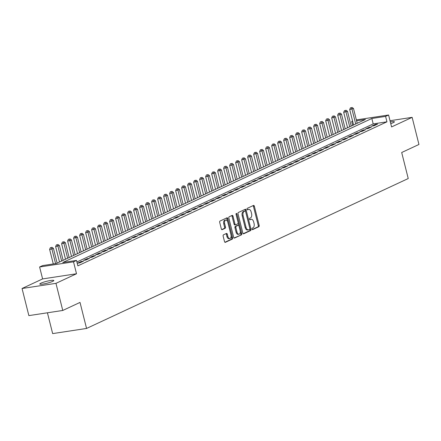 <?xml version="1.0" encoding="UTF-8"?>
<svg xmlns="http://www.w3.org/2000/svg" width="441" height="441" viewBox="0 0 441 441"><rect width="100%" height="100%" fill="white"/><g stroke="black" fill="none" stroke-linecap="round" stroke-linejoin="round"><path stroke-width="0.66" d="M251.993 229.094A0.777 0.441 81.4 0 0 252.522 229.667A0.777 0.441 81.4 0 0 252.594 229.645L258.85 226.729A1.108 0.634 81.4 0 0 259.176 225.39L254.358 206.228A1.108 0.634 81.4 0 0 253.603 205.407A1.108 0.634 81.4 0 0 253.503 205.434L247.247 208.35A0.777 0.441 81.4 0 0 247.021 209.293A0.777 0.441 81.4 0 0 247.55 209.866A0.777 0.441 81.4 0 0 247.621 209.844L248.426 209.464A3.545 2.023 81.4 0 1 248.752 209.37A3.545 2.023 81.4 0 1 251.172 211.994L251.568 213.593A3.545 2.023 81.4 0 1 250.543 217.876L249.733 218.256A0.777 0.441 81.4 0 0 249.507 219.194A0.777 0.441 81.4 0 0 250.036 219.767A0.777 0.441 81.4 0 0 250.108 219.745L250.918 219.37A3.545 2.023 81.4 0 1 251.238 219.271A3.545 2.023 81.4 0 1 253.658 221.895L254.06 223.493A3.545 2.023 81.4 0 1 253.029 227.776L252.219 228.157A0.777 0.441 81.4 0 0 251.993 229.094M52.666 281.391A7.221 0.981 -14.1 0 0 53.813 280.526A7.221 0.981 -14.1 0 0 48.692 280.845A7.221 0.981 -14.1 0 0 40.941 283.177A7.221 0.981 -14.1 0 0 39.8 284.043A7.221 0.981 -14.1 0 0 44.916 283.717A7.221 0.981 -14.1 0 0 52.666 281.391M390.754 123.618A7.221 0.981 -14.1 0 0 393.251 122.675A7.221 0.981 -14.1 0 0 394.392 121.804A7.221 0.981 -14.1 0 0 390.329 121.925M223.477 234.833A1.108 0.634 81.4 0 0 223.157 236.172L224.508 241.547A1.108 0.634 81.4 0 0 225.263 242.368A1.108 0.634 81.4 0 0 225.362 242.335L232.313 239.099A1.108 0.634 81.4 0 0 232.633 237.76L227.821 218.593A1.108 0.634 81.4 0 0 227.065 217.771A1.108 0.634 81.4 0 0 226.966 217.804L220.015 221.046A1.108 0.634 81.4 0 0 219.695 222.38L221.321 228.879A1.108 0.634 81.4 0 0 222.082 229.695A1.108 0.634 81.4 0 0 222.181 229.667L225.158 228.278A1.108 0.634 81.4 0 0 225.478 226.939L224.667 223.719A2.966 1.692 81.4 0 1 225.798 220.053A2.966 1.692 81.4 0 1 227.821 222.253L230.99 234.866A2.966 1.692 81.4 0 1 229.86 238.531A2.966 1.692 81.4 0 1 227.837 236.337L227.308 234.232A1.108 0.634 81.4 0 0 226.553 233.416A1.108 0.634 81.4 0 0 226.454 233.443L223.477 234.833M62.765 310.458L28.863 315.613L22.05 288.497L55.957 283.343L62.765 310.458L80.019 302.416L86.557 328.446L408.234 178.539L401.696 152.509L418.95 144.466L412.137 117.35L391.586 126.931L388.587 115.002L385.588 116.396L386.95 121.821L77.875 265.857L76.514 260.433L73.515 261.833L39.607 266.987L42.606 265.587L56.354 263.498L365.429 119.461L356.582 120.806M55.957 283.343L76.508 273.762L73.515 261.833M242.826 233.008A1.108 0.634 81.4 0 0 243.581 233.829A1.108 0.634 81.4 0 0 243.686 233.796L250.637 230.56A1.108 0.634 81.4 0 0 250.957 229.221L246.144 210.054A1.108 0.634 81.4 0 0 245.389 209.238A1.108 0.634 81.4 0 0 245.284 209.266L238.333 212.507A1.108 0.634 81.4 0 0 238.013 213.846L242.826 233.008M241.475 234.827L234.524 238.068A1.108 0.634 81.4 0 1 234.425 238.096A1.108 0.634 81.4 0 1 233.664 237.275L228.851 218.113A1.108 0.634 81.4 0 1 229.177 216.774L232.148 215.39A1.108 0.634 81.4 0 1 232.253 215.357A1.108 0.634 81.4 0 1 233.008 216.178L234.959 223.951A1.108 0.634 81.4 0 0 235.715 224.772A1.108 0.634 81.4 0 0 235.814 224.739L237.787 223.819A1.108 0.634 81.4 0 0 238.107 222.479L236.078 214.392A0.777 0.441 81.4 0 1 236.37 213.433A0.777 0.441 81.4 0 1 236.9 214.006L241.795 233.487A1.108 0.634 81.4 0 1 241.475 234.827L234.072 237.991M412.137 117.35L390.02 120.713M374.001 125.768L377.606 124.092L375.313 124.439L371.713 126.115L374.001 125.768M368.003 128.563L371.603 126.887L369.31 127.234L365.71 128.915L368.003 128.563M362 131.363L365.6 129.682L363.312 130.034L359.713 131.71L362 131.363M355.997 134.158L359.602 132.482L357.309 132.829L353.71 134.505L355.997 134.158M350 136.953L353.599 135.277L351.306 135.624L347.706 137.305L350 136.953M343.997 139.753L347.596 138.072L345.309 138.424L341.703 140.1L343.997 139.753M337.993 142.548L341.599 140.872L339.305 141.219L335.706 142.895L337.993 142.548M331.996 145.348L335.595 143.667L333.302 144.014L329.703 145.695L331.996 145.348M325.993 148.143L329.592 146.462L327.305 146.814L323.7 148.49L325.993 148.143M319.99 150.938L323.589 149.262L321.302 149.609L317.702 151.285L319.99 150.938M313.992 153.738L317.592 152.057L315.298 152.404L311.699 154.085L313.992 153.738M307.989 156.533L311.589 154.857L309.295 155.204L305.696 156.88L307.989 156.533M301.986 159.328L305.585 157.652L303.298 157.999L299.698 159.681L301.986 159.328M295.983 162.128L299.588 160.447L297.295 160.794L293.695 162.475L295.983 162.128M289.985 164.923L293.585 163.247L291.292 163.594L287.692 165.27L289.985 164.923M283.982 167.718L287.582 166.042L285.294 166.389L281.694 168.071L283.982 167.718M277.979 170.518L281.584 168.837L279.291 169.19L275.691 170.865L277.979 170.518M271.981 173.313L275.581 171.637L273.288 171.984L269.688 173.66L271.981 173.313M265.978 176.108L269.578 174.432L267.29 174.779L263.685 176.461L265.978 176.108M259.975 178.908L263.58 177.227L261.287 177.58L257.687 179.255L259.975 178.908M253.977 181.703L257.577 180.027L255.284 180.375L251.684 182.05L253.977 181.703M247.974 184.503L251.574 182.822L249.286 183.169L245.681 184.851L247.974 184.503M241.971 187.298L245.571 185.617L243.283 185.97L239.684 187.645L241.971 187.298M235.974 190.093L239.573 188.417L237.28 188.765L233.68 190.44L235.974 190.093M229.97 192.893L233.57 191.212L231.277 191.559L227.677 193.241L229.97 192.893M223.967 195.688L227.567 194.012L225.279 194.36L221.68 196.036L223.967 195.688M217.964 198.483L221.569 196.807L219.276 197.155L215.677 198.83L217.964 198.483M211.967 201.283L215.566 199.602L213.273 199.949L209.673 201.631L211.967 201.283M205.964 204.078L209.563 202.402L207.276 202.75L203.676 204.426L205.964 204.078M199.96 206.873L203.566 205.197L201.272 205.545L197.673 207.226L199.96 206.873M193.963 209.673L197.562 207.992L195.269 208.339L191.67 210.021L193.963 209.673M187.96 212.468L191.559 210.792L189.272 211.14L185.667 212.816L187.96 212.468M181.957 215.263L185.562 213.587L183.269 213.935L179.669 215.616L181.957 215.263M175.959 218.063L179.559 216.382L177.265 216.735L173.666 218.411L175.959 218.063M169.956 220.858L173.556 219.183L171.268 219.53L167.663 221.206L169.956 220.858M163.953 223.653L167.552 221.977L165.265 222.325L161.665 224.006L163.953 223.653M157.955 226.454L161.555 224.772L159.262 225.125L155.662 226.801L157.955 226.454M151.952 229.248L155.552 227.573L153.259 227.92L149.659 229.596L151.952 229.248M145.949 232.049L149.549 230.367L147.261 230.715L143.661 232.396L145.949 232.049M139.946 234.844L143.551 233.162L141.258 233.515L137.658 235.191L139.946 234.844M133.948 237.638L137.548 235.963L135.255 236.31L131.655 237.986L133.948 237.638M127.945 240.439L131.545 238.757L129.257 239.105L125.657 240.786L127.945 240.439M121.942 243.234L125.547 241.558L123.254 241.905L119.654 243.581L121.942 243.234M115.944 246.028L119.544 244.353L117.251 244.7L113.651 246.376L115.944 246.028M109.941 248.829L113.541 247.147L111.253 247.495L107.648 249.176L109.941 248.829M103.938 251.624L107.543 249.948L105.25 250.295L101.651 251.971L103.938 251.624M97.941 254.418L101.54 252.743L99.247 253.09L95.647 254.771L97.941 254.418M91.937 257.219L95.537 255.537L93.249 255.885L89.644 257.566L91.937 257.219M85.934 260.014L89.534 258.338L87.246 258.685L83.647 260.361L85.934 260.014M79.937 262.808L83.536 261.133L81.243 261.48L77.644 263.161L79.937 262.808M386.95 121.821L373.202 123.91L76.905 261.993M47.424 312.79L52.655 333.605L86.557 328.446M76.508 273.762L42.606 278.916L22.05 288.497M42.606 278.916L39.607 266.987M352.651 125.415L351.681 121.551L352.607 121.121M385.588 116.396L371.84 118.486L62.771 262.522L76.514 260.433M356.35 119.902L388.587 115.002M352.673 121.402L351.681 121.551M373.202 123.91L371.84 118.486M375.313 124.439L375.473 125.084M369.31 127.234L369.475 127.879M363.312 130.034L363.472 130.674M357.309 132.829L357.469 133.474M351.306 135.624L351.471 136.269M345.309 138.424L345.468 139.064M339.305 141.219L339.465 141.864M333.302 144.014L333.468 144.659M327.305 146.814L327.465 147.454M321.302 149.609L321.461 150.254M315.298 152.404L315.464 153.049M309.295 155.204L309.461 155.849M303.298 157.999L303.458 158.644M297.295 160.794L297.454 161.439M291.292 163.594L291.457 164.239M285.294 166.389L285.454 167.034M279.291 169.19L279.451 169.829M273.288 171.984L273.453 172.629M267.29 174.779L267.45 175.424M261.287 177.58L261.447 178.219M255.284 180.375L255.449 181.019M249.286 183.169L249.446 183.814M243.283 185.97L243.443 186.609M237.28 188.765L237.445 189.41M231.277 191.559L231.442 192.204M225.279 194.36L225.439 195.005M219.276 197.155L219.436 197.8M213.273 199.949L213.438 200.594M207.276 202.75L207.435 203.395M201.272 205.545L201.432 206.19M195.269 208.339L195.435 208.984M189.272 211.14L189.432 211.785M183.269 213.935L183.428 214.58M177.265 216.735L177.431 217.374M171.268 219.53L171.428 220.175M165.265 222.325L165.425 222.97M159.262 225.125L159.427 225.764M153.259 227.92L153.424 228.565M147.261 230.715L147.421 231.36M141.258 233.515L141.418 234.154M135.255 236.31L135.42 236.955M129.257 239.105L129.417 239.75M123.254 241.905L123.414 242.55M117.251 244.7L117.416 245.345M111.253 247.495L111.413 248.14M105.25 250.295L105.41 250.94M99.247 253.09L99.412 253.735M93.249 255.885L93.409 256.53M87.246 258.685L87.406 259.33M81.243 261.48L81.409 262.125M251.238 219.271L250.323 219.409A3.545 2.023 81.4 0 0 249.997 219.508L250.918 219.37M248.752 209.37L247.836 209.508A3.545 2.023 81.4 0 0 247.511 209.607L248.426 209.464M252.219 229.535L257.935 226.867A1.108 0.634 81.4 0 0 258.255 225.527L253.443 206.366A1.108 0.634 81.4 0 0 253.035 205.655M245.516 211.36L245.224 210.197A1.108 0.634 81.4 0 0 244.816 209.486M243.234 233.719L249.716 230.698A1.108 0.634 81.4 0 0 250.041 229.359L249.876 228.708M249.612 229.37A0.777 0.441 81.4 0 0 249.838 228.432L245.609 211.614A0.777 0.441 81.4 0 0 245.08 211.035A0.777 0.441 81.4 0 0 245.014 211.057L244.16 211.454A3.545 2.023 81.4 0 0 243.129 215.743L246.017 227.242A3.545 2.023 81.4 0 0 248.437 229.866A3.545 2.023 81.4 0 0 248.757 229.767L249.612 229.37M244.242 211.178A0.777 0.441 81.4 0 0 244.165 211.178A0.777 0.441 81.4 0 0 244.094 211.2L245.014 211.057M248.437 229.866L247.517 230.004A3.545 2.023 81.4 0 1 245.102 227.38L242.214 215.881A3.545 2.023 81.4 0 1 243.239 211.597L244.094 211.2M235.61 224.772L234.899 224.877A1.108 0.634 81.4 0 1 234.799 224.91A1.108 0.634 81.4 0 1 234.044 224.089L232.087 216.316A1.108 0.634 81.4 0 0 231.679 215.605M238.162 222.81L238.912 225.798M240.24 231.084L240.88 233.625L241.795 233.487M236.982 232.016A2.966 1.692 81.4 0 0 239.005 234.21A2.966 1.692 81.4 0 0 240.136 230.544L239.016 226.101A1.108 0.634 81.4 0 0 238.261 225.279A1.108 0.634 81.4 0 0 238.162 225.312L236.189 226.233A1.108 0.634 81.4 0 0 235.869 227.567L236.982 232.016L236.067 232.153A2.966 1.692 81.4 0 0 238.09 234.347L239.005 234.21M237.451 225.417A1.108 0.634 81.4 0 0 237.346 225.417A1.108 0.634 81.4 0 0 237.247 225.45L238.162 225.312M236.067 232.153L234.948 227.71A1.108 0.634 81.4 0 1 235.274 226.371L237.247 225.45M240.56 234.965A1.108 0.634 81.4 0 0 240.88 233.625M229.86 238.531L228.94 238.669A2.966 1.692 81.4 0 1 226.922 236.475L226.393 234.375A1.108 0.634 81.4 0 0 225.985 233.664M225.798 220.053L224.882 220.197A2.966 1.692 81.4 0 0 223.752 223.863L224.667 223.719M221.729 229.59L224.237 228.421A1.108 0.634 81.4 0 0 224.563 227.082L223.752 223.863M227.661 221.74L226.906 218.73A1.108 0.634 81.4 0 0 226.498 218.019M224.916 242.258L231.398 239.237A1.108 0.634 81.4 0 0 231.718 237.897L231.095 235.406M357.204 123.293L353.489 108.492L349.696 109.539L353.577 124.985M351.394 107.676L350.479 107.813L351.394 107.676L351.984 109.192L355.705 123.993M351.995 107.395L353.489 108.492M349.696 109.539L350.479 107.813M351.201 126.093L347.486 111.292L343.693 112.339L347.574 127.785M345.391 110.476L344.476 110.614L345.391 110.476L345.987 111.986L349.702 126.793M345.992 110.195L347.486 111.292M343.693 112.339L344.476 110.614M345.204 128.888L341.483 114.087L339.983 114.787L337.69 115.134L341.571 130.58M339.394 113.271L338.479 113.409L339.394 113.271L339.983 114.787L343.699 129.588M339.994 112.99L341.483 114.087M337.69 115.134L338.479 113.409M339.201 131.683L335.485 116.882L331.693 117.929L335.573 133.375M333.39 116.066L332.475 116.209L333.39 116.066L333.98 117.582L337.701 132.383M333.991 115.79L335.485 116.882M331.693 117.929L332.475 116.209M333.198 134.483L329.482 119.682L327.983 120.382L325.69 120.729L329.57 136.175M327.387 118.866L326.472 119.004L327.387 118.866L327.983 120.382L331.698 135.183M327.988 118.585L329.482 119.682M325.69 120.729L326.472 119.004M327.2 137.278L323.479 122.477L321.98 123.177L319.686 123.524L323.567 138.97M321.39 121.661L320.469 121.799L321.39 121.661L321.98 123.177L325.695 137.978M321.991 121.38L323.479 122.477M319.686 123.524L320.469 121.799M321.197 140.078L317.476 125.272L313.689 126.319L317.564 141.765M315.387 124.456L314.472 124.599L315.387 124.456L315.977 125.972L319.697 140.773M315.988 124.18L317.476 125.272M313.689 126.319L314.472 124.599M315.194 142.873L311.478 128.072L309.979 128.772L307.686 129.119L311.567 144.565M309.384 127.256L308.468 127.394L309.384 127.256L309.979 128.772L313.694 143.573M309.984 126.975L311.478 128.072M307.686 129.119L308.468 127.394M309.196 145.668L305.475 130.867L303.976 131.567L301.683 131.914L305.563 147.36M303.386 130.051L302.465 130.189L303.386 130.051L303.976 131.567L307.691 146.368M303.981 129.77L305.475 130.867M301.683 131.914L302.465 130.189M303.193 148.468L299.472 133.662L295.685 134.709L299.56 150.155M297.383 132.846L296.468 132.989L297.383 132.846L297.973 134.362L301.694 149.163M297.984 132.57L299.472 133.662M295.685 134.709L296.468 132.989M297.19 151.263L293.474 136.462L289.682 137.509L293.563 152.955M291.38 135.646L290.465 135.784L291.38 135.646L291.97 137.162L295.69 151.963M291.981 135.365L293.474 136.462M289.682 137.509L290.465 135.784M291.187 154.058L287.471 139.257L285.972 139.957L283.679 140.304L287.56 155.75M285.382 138.441L284.462 138.579L285.382 138.441L285.972 139.957L289.687 154.758M285.977 138.16L287.471 139.257M283.679 140.304L284.462 138.579M285.189 156.858L281.468 142.052L277.681 143.105L281.556 158.545M279.379 141.236L278.464 141.379L279.379 141.236L279.969 142.752L283.69 157.553M279.98 140.96L281.468 142.052M277.681 143.105L278.464 141.379M279.186 159.653L275.471 144.852L271.678 145.899L275.559 161.345M273.376 144.036L272.461 144.174L273.376 144.036L273.966 145.552L277.687 160.353M273.977 143.755L275.471 144.852M271.678 145.899L272.461 144.174M273.183 162.448L269.468 147.647L267.968 148.347L265.675 148.694L269.556 164.14M267.373 146.831L266.458 146.969L267.373 146.831L267.968 148.347L271.684 163.148M267.974 146.55L269.468 147.647M265.675 148.694L266.458 146.969M267.185 165.248L263.464 150.447L259.672 151.495L263.553 166.941M261.375 149.631L260.46 149.769L261.375 149.631L261.965 151.142L265.68 165.948M261.976 149.35L263.464 150.447M259.672 151.495L260.46 149.769M261.182 168.043L257.467 153.242L253.674 154.289L257.555 169.735M255.372 152.426L254.457 152.564L255.372 152.426L255.962 153.942L259.683 168.743M255.973 152.145L257.467 153.242M253.674 154.289L254.457 152.564M255.179 170.838L251.464 156.037L249.964 156.737L247.671 157.084L251.552 172.53M249.369 155.221L248.454 155.359L249.369 155.221L249.964 156.737L253.68 171.538M249.97 154.94L251.464 156.037M247.671 157.084L248.454 155.359M249.182 173.638L245.461 158.837L241.668 159.885L245.549 175.331M243.371 158.021L242.451 158.159L243.371 158.021L243.961 159.532L247.677 174.338M243.972 157.74L245.461 158.837M241.668 159.885L242.451 158.159M243.178 176.433L239.457 161.632L235.67 162.679L239.546 178.125M237.368 160.816L236.453 160.954L237.368 160.816L237.958 162.332L241.679 177.133M237.969 160.535L239.457 161.632M235.67 162.679L236.453 160.954M237.175 179.228L233.46 164.427L231.96 165.127L229.667 165.474L233.548 180.92M231.365 163.611L230.45 163.754L231.365 163.611L231.96 165.127L235.676 179.928M231.966 163.335L233.46 164.427M229.667 165.474L230.45 163.754M231.178 182.028L227.457 167.227L225.957 167.927L223.664 168.275L227.545 183.721M225.368 166.411L224.447 166.549L225.368 166.411L225.957 167.927L229.673 182.728M225.963 166.13L227.457 167.227M223.664 168.275L224.447 166.549M225.175 184.823L221.454 170.022L217.667 171.069L221.542 186.515M219.364 169.206L218.449 169.344L219.364 169.206L219.954 170.722L223.675 185.523M219.965 168.925L221.454 170.022M217.667 171.069L218.449 169.344M219.171 187.623L215.456 172.817L211.663 173.864L215.544 189.31M213.361 172.001L212.446 172.144L213.361 172.001L213.951 173.517L217.672 188.318M213.962 171.725L215.456 172.817M211.663 173.864L212.446 172.144M213.168 190.418L209.453 175.617L207.954 176.317L205.66 176.665L209.541 192.111M207.364 174.801L206.443 174.939L207.364 174.801L207.954 176.317L211.669 191.118M207.959 174.52L209.453 175.617M205.66 176.665L206.443 174.939M207.171 193.213L203.45 178.412L199.663 179.459L203.538 194.905M201.361 177.596L200.446 177.734L201.361 177.596L201.95 179.112L205.671 193.913M201.961 177.315L203.45 178.412M199.663 179.459L200.446 177.734M201.168 196.013L197.452 181.207L193.66 182.254L197.54 197.7M195.357 180.391L194.442 180.534L195.357 180.391L195.947 181.907L199.668 196.708M195.958 180.115L197.452 181.207M193.66 182.254L194.442 180.534M195.165 198.808L191.449 184.007L189.95 184.707L187.657 185.055L191.537 200.501M189.354 183.191L188.439 183.329L189.354 183.191L189.95 184.707L193.665 199.508M189.955 182.91L191.449 184.007M187.657 185.055L188.439 183.329M189.167 201.603L185.446 186.802L183.947 187.502L181.653 187.849L185.534 203.295M183.357 185.986L182.442 186.124L183.357 185.986L183.947 187.502L187.662 202.303M183.958 185.705L185.446 186.802M181.653 187.849L182.442 186.124M183.164 204.404L179.448 189.602L175.656 190.65L179.537 206.096M177.354 188.781L176.439 188.924L177.354 188.781L177.944 190.297L181.664 205.104M177.955 188.505L179.448 189.602M175.656 190.65L176.439 188.924M177.161 207.198L173.445 192.397L171.946 193.097L169.653 193.445L173.534 208.891M171.351 191.581L170.435 191.719L171.351 191.581L171.946 193.097L175.661 207.898M171.951 191.3L173.445 192.397M169.653 193.445L170.435 191.719M171.163 209.993L167.442 195.192L165.943 195.892L163.65 196.239L167.53 211.686M165.353 194.376L164.432 194.514L165.353 194.376L165.943 195.892L169.658 210.693M165.954 194.095L167.442 195.192M163.65 196.239L164.432 194.514M165.16 212.794L161.439 197.992L157.652 199.04L161.527 214.486M159.35 197.177L158.435 197.314L159.35 197.177L159.94 198.687L163.661 213.494M159.951 196.895L161.439 197.992M157.652 199.04L158.435 197.314M159.157 215.588L155.441 200.787L153.942 201.487L151.649 201.835L155.53 217.281M153.347 199.971L152.432 200.109L153.347 199.971L153.942 201.487L157.657 216.288M153.948 199.69L155.441 200.787M151.649 201.835L152.432 200.109M153.159 218.383L149.438 203.582L147.939 204.282L145.646 204.63L149.527 220.076M147.349 202.766L146.429 202.91L147.349 202.766L147.939 204.282L151.654 219.083M147.944 202.491L149.438 203.582M145.646 204.63L146.429 202.91M147.156 221.184L143.435 206.382L139.648 207.43L143.523 222.876M141.346 205.567L140.431 205.704L141.346 205.567L141.936 207.077L145.657 221.884M141.947 205.285L143.435 206.382M139.648 207.43L140.431 205.704M141.153 223.978L137.438 209.177L133.645 210.225L137.526 225.671M135.343 208.361L134.428 208.499L135.343 208.361L135.933 209.877L139.654 224.678M135.944 208.08L137.438 209.177M133.645 210.225L134.428 208.499M135.15 226.779L131.435 211.972L129.935 212.672L127.642 213.02L131.523 228.466M129.345 211.156L128.425 211.3L129.345 211.156L129.935 212.672L133.651 227.473M129.941 210.881L131.435 211.972M127.642 213.02L128.425 211.3M129.152 229.574L125.431 214.773L121.644 215.82L125.52 231.266M123.342 213.957L122.427 214.094L123.342 213.957L123.932 215.473L127.653 230.274M123.943 213.676L125.431 214.773M121.644 215.82L122.427 214.094M123.149 232.368L119.434 217.567L115.641 218.615L119.522 234.061M117.339 216.751L116.424 216.889L117.339 216.751L117.929 218.267L121.65 233.069M117.94 216.47L119.434 217.567M115.641 218.615L116.424 216.889M117.146 235.169L113.431 220.362L111.931 221.062L109.638 221.41L113.519 236.856M111.336 219.546L110.421 219.69L111.336 219.546L111.931 221.062L115.647 235.863M111.937 219.271L113.431 220.362M109.638 221.41L110.421 219.69M111.149 237.964L107.428 223.163L105.928 223.863L103.635 224.21L107.516 239.656M105.338 222.347L104.423 222.485L105.338 222.347L105.928 223.863L109.644 238.664M105.939 222.066L107.428 223.163M103.635 224.21L104.423 222.485M105.145 240.758L101.43 225.957L97.637 227.005L101.518 242.451M99.335 225.142L98.42 225.279L99.335 225.142L99.925 226.657L103.646 241.459M99.936 224.86L101.43 225.957M97.637 227.005L98.42 225.279M99.142 243.559L95.427 228.752L93.927 229.452L91.634 229.8L95.515 245.246M93.332 227.936L92.417 228.08L93.332 227.936L93.927 229.452L97.643 244.253M93.933 227.661L95.427 228.752M91.634 229.8L92.417 228.08M93.145 246.354L89.424 231.553L87.924 232.253L85.631 232.6L89.512 248.046M87.335 230.737L86.414 230.875L87.335 230.737L87.924 232.253L91.64 247.054M87.935 230.456L89.424 231.553M85.631 232.6L86.414 230.875M87.142 249.148L83.421 234.347L79.634 235.395L83.509 250.841M81.331 233.532L80.416 233.669L81.331 233.532L81.921 235.047L85.642 249.849M81.932 233.25L83.421 234.347M79.634 235.395L80.416 233.669M81.138 251.949L77.423 237.148L73.63 238.195L77.511 253.641M75.328 236.326L74.413 236.47L75.328 236.326L75.924 237.842L79.639 252.649M75.929 236.051L77.423 237.148M73.63 238.195L74.413 236.47M75.141 254.744L71.42 239.943L69.921 240.643L67.627 240.99L71.508 256.436M69.331 239.127L68.41 239.265L69.331 239.127L69.921 240.643L73.636 255.444M69.926 238.846L71.42 239.943M67.627 240.99L68.41 239.265M69.138 257.538L65.417 242.737L61.63 243.785L65.505 259.231M63.328 241.922L62.413 242.059L63.328 241.922L63.917 243.438L67.638 258.239M63.928 241.64L65.417 242.737M61.63 243.785L62.413 242.059M63.135 260.339L59.419 245.538L55.627 246.585L59.507 262.031M57.324 244.722L56.409 244.86L57.324 244.722L57.914 246.232L61.635 261.039M57.925 244.441L59.419 245.538M55.627 246.585L56.409 244.86M57.132 263.134L53.416 248.333L51.917 249.033L49.624 249.38L53.289 263.966M51.327 247.517L50.406 247.655L51.327 247.517L51.917 249.033L55.577 263.613M51.922 247.236L53.416 248.333M49.624 249.38L50.406 247.655M253.443 206.366L254.358 206.228M258.255 225.527L259.176 225.39M257.935 226.867L258.85 226.729M245.224 210.197L246.144 210.054M250.041 229.359L250.957 229.221M249.716 230.698L250.637 230.56M243.239 211.597L244.16 211.454M242.214 215.881L243.129 215.743M245.102 227.38L246.017 227.242M232.087 216.316L233.008 216.178M234.044 224.089L234.959 223.951M236.04 214.139L236.9 214.006M235.274 226.371L236.189 226.233M234.948 227.71L235.869 227.567M226.393 234.375L227.308 234.232M226.922 236.475L227.837 236.337M224.563 227.082L225.478 226.939M224.237 228.421L225.158 228.278M226.906 218.73L227.821 218.593M231.718 237.897L232.633 237.76M231.398 239.237L232.313 239.099M244.165 211.178L245.08 211.035M234.799 224.91L235.715 224.772M237.346 225.417L238.261 225.279"/></g></svg>

